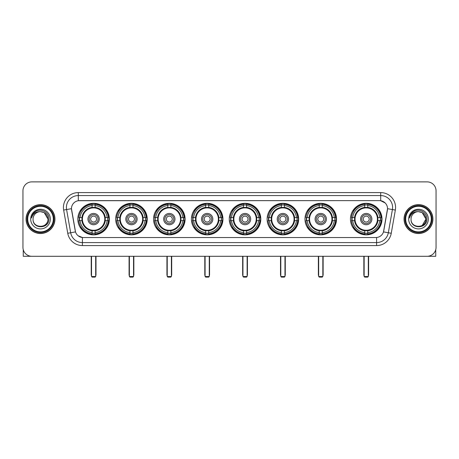 <?xml version="1.0" encoding="UTF-8"?>
<svg xmlns="http://www.w3.org/2000/svg" width="459" height="459" viewBox="0 0 459 459"><rect width="100%" height="100%" fill="white"/><g stroke="black" fill="none" stroke-linecap="round" stroke-linejoin="round"><path stroke-width="0.69" d="M229.265 219.081A15.772 15.772 0 0 0 245.037 234.859A15.772 15.772 0 0 0 260.81 219.081A15.772 15.772 0 0 0 245.037 203.308A15.772 15.772 0 0 0 229.265 219.081M115.691 219.081A15.772 15.772 0 0 0 131.463 234.859A15.772 15.772 0 0 0 147.236 219.081A15.772 15.772 0 0 0 131.463 203.308A15.772 15.772 0 0 0 115.691 219.081M153.547 219.081A15.772 15.772 0 0 0 169.319 234.859A15.772 15.772 0 0 0 185.097 219.081A15.772 15.772 0 0 0 169.319 203.308A15.772 15.772 0 0 0 153.547 219.081M191.403 219.081A15.772 15.772 0 0 0 207.181 234.859A15.772 15.772 0 0 0 222.954 219.081A15.772 15.772 0 0 0 207.181 203.308A15.772 15.772 0 0 0 191.403 219.081M267.121 219.081A15.772 15.772 0 0 0 282.893 234.859A15.772 15.772 0 0 0 298.666 219.081A15.772 15.772 0 0 0 282.893 203.308A15.772 15.772 0 0 0 267.121 219.081M304.977 219.081A15.772 15.772 0 0 0 320.749 234.859A15.772 15.772 0 0 0 336.527 219.081A15.772 15.772 0 0 0 320.749 203.308A15.772 15.772 0 0 0 304.977 219.081M350.452 219.081A15.772 15.772 0 0 0 366.23 234.859A15.772 15.772 0 0 0 382.003 219.081A15.772 15.772 0 0 0 366.23 203.308A15.772 15.772 0 0 0 350.452 219.081M77.829 219.081A15.772 15.772 0 0 0 93.607 234.859A15.772 15.772 0 0 0 109.38 219.081A15.772 15.772 0 0 0 93.607 203.308A15.772 15.772 0 0 0 77.829 219.081M67.748 233.275L63.652 210.061A14.883 14.883 0 0 1 78.305 192.596L380.695 192.596A14.883 14.883 0 0 1 395.348 210.061L391.252 233.275A14.883 14.883 0 0 1 376.598 245.571L82.402 245.571A14.883 14.883 0 0 1 67.748 233.275L70.675 232.759L66.584 209.545A11.905 11.905 0 0 1 78.305 195.568L380.695 195.568A11.905 11.905 0 0 1 392.416 209.545L388.325 232.759A11.905 11.905 0 0 1 376.598 242.593L82.402 242.593A11.905 11.905 0 0 1 70.675 232.759L75.505 231.904L71.461 208.684A8.038 8.038 0 0 0 71.587 210.061L75.259 230.894A8.038 8.038 0 0 0 83.171 237.538L375.829 237.538A8.038 8.038 0 0 0 383.741 230.894L387.413 210.061A8.038 8.038 0 0 0 379.501 200.629L79.499 200.629A8.038 8.038 0 0 0 71.461 208.667L71.552 207.474M79.246 220.572A14.436 14.436 0 0 1 79.246 217.595M351.869 220.572A14.436 14.436 0 0 1 351.869 217.595M306.394 220.572A14.436 14.436 0 0 1 306.394 217.595M268.538 220.572A14.436 14.436 0 0 1 268.538 217.595M192.82 220.572A14.436 14.436 0 0 1 192.82 217.595M154.964 220.572A14.436 14.436 0 0 1 154.964 217.595M117.108 220.572A14.436 14.436 0 0 1 117.108 217.595M230.676 220.572A14.436 14.436 0 0 1 230.676 217.595M26.077 219.081A14.436 14.436 0 0 0 40.512 233.516A14.436 14.436 0 0 0 54.942 219.081A14.436 14.436 0 0 0 40.512 204.651A14.436 14.436 0 0 0 26.077 219.081M404.058 219.081A14.436 14.436 0 0 0 418.488 233.516A14.436 14.436 0 0 0 432.923 219.081A14.436 14.436 0 0 0 418.488 204.651A14.436 14.436 0 0 0 404.058 219.081M78.305 192.596L78.305 200.721L379.501 200.629L380.695 200.721L385.181 202.981M375.829 237.538L83.171 237.538M82.402 245.571L82.402 237.498L78.11 235.742M395.348 210.061L387.539 208.684L383.494 231.904L391.252 233.275M436.05 190.806A8.928 8.928 0 0 0 427.122 181.879L31.878 181.879A8.928 8.928 0 0 0 22.95 190.806L22.95 247.355A8.928 8.928 0 0 0 31.878 256.288L427.122 256.288A8.928 8.928 0 0 0 436.05 247.355L436.05 190.806L436.05 247.355M22.95 190.806L22.95 247.355M427.122 181.879L31.878 181.879M31.878 256.288L427.122 256.288M23.248 249.644L23.248 256.288L57.771 256.288M53.307 219.081A12.8 12.8 0 0 0 40.512 206.286A12.8 12.8 0 0 0 27.712 219.081A12.8 12.8 0 0 0 40.512 231.881A12.8 12.8 0 0 0 53.307 219.081M53.904 219.081A13.391 13.391 0 0 0 40.512 205.689A13.391 13.391 0 0 0 27.115 219.081A13.391 13.391 0 0 0 40.512 232.478A13.391 13.391 0 0 0 53.904 219.081M54.793 219.081A14.286 14.286 0 0 0 40.512 204.8A14.286 14.286 0 0 0 26.226 219.081A14.286 14.286 0 0 0 40.512 233.367A14.286 14.286 0 0 0 54.793 219.081M47.948 219.081C47.506 214.565 45.028 212.081 40.512 211.645L44.23 212.637L47.948 219.081L44.23 212.637L40.512 211.645L44.23 212.637L47.948 219.081L44.23 212.637L40.512 211.645L44.23 212.637L47.948 219.081C48.407 228.68 32.612 228.68 33.071 219.081C32.405 229.408 49.239 229.179 48.889 219.081C49.44 211.995 40.157 207.491 34.804 212.058C32.939 213.619 31.843 215.598 31.522 218.002C32.928 213.567 35.922 211.45 40.512 211.645L44.23 212.637L47.948 219.081C48.407 228.68 32.612 228.68 33.071 219.081C32.612 228.68 48.407 228.68 47.948 219.081C48.407 228.68 32.612 228.68 33.071 219.081C32.612 228.68 48.407 228.68 47.948 219.081C48.407 228.68 32.612 228.68 33.071 219.081C32.612 228.68 48.407 228.68 47.948 219.081C48.407 228.68 32.612 228.68 33.071 219.081C32.612 228.68 48.407 228.68 47.948 219.081C48.407 228.68 32.612 228.68 33.071 219.081C32.612 228.68 48.407 228.68 47.948 219.081C48.407 228.68 32.612 228.68 33.071 219.081C32.612 228.68 48.407 228.68 47.948 219.081C48.407 228.68 32.612 228.68 33.071 219.081A7.442 7.442 0 0 1 40.512 211.645L44.23 212.637L47.948 219.081C48.247 224.858 40.822 228.697 36.29 225.214M30.69 219.081A9.823 9.823 0 0 0 40.512 228.903A9.823 9.823 0 0 0 50.329 219.081A9.823 9.823 0 0 0 40.512 209.264A9.823 9.823 0 0 0 30.69 219.081M34.804 212.058L32.606 214.669M32.474 214.921L32.669 214.56L32.474 214.921M105.18 220.572A11.664 11.664 0 0 0 95.093 207.514L95.093 207.514A11.664 11.664 0 0 0 82.035 220.572A11.664 11.664 0 0 0 105.18 220.572L105.18 220.572A11.664 11.664 0 0 1 95.093 230.653L95.093 232.633A13.632 13.632 0 0 0 107.154 220.572L108.41 220.572A14.883 14.883 0 0 1 95.093 233.889L95.093 232.633M79.545 220.572A14.137 14.137 0 0 1 79.545 217.595M95.093 205.024A14.137 14.137 0 0 0 92.116 205.024M107.664 217.595A14.137 14.137 0 0 1 107.664 220.572M107.154 217.595L108.41 217.595A14.883 14.883 0 0 0 95.093 204.278L95.093 207.37A11.808 11.808 0 0 1 105.318 217.595L107.154 217.595A13.632 13.632 0 0 0 95.093 205.534M80.055 220.572L78.799 220.572A14.883 14.883 0 0 0 92.116 233.889L92.116 230.797A11.808 11.808 0 0 1 81.891 220.572L80.055 220.572A13.632 13.632 0 0 0 92.116 232.633M107.154 220.572L105.318 220.572A11.808 11.808 0 0 1 95.093 230.797L95.093 230.653M82.035 220.572L82.035 220.572A11.664 11.664 0 0 0 92.116 230.653M95.093 233.143A14.137 14.137 0 0 1 92.116 233.143M92.116 205.534L92.116 204.278A14.883 14.883 0 0 0 78.799 217.595L81.891 217.595A11.808 11.808 0 0 1 92.116 207.37L92.116 205.534A13.632 13.632 0 0 0 80.055 217.595M104.795 219.081A11.188 11.188 0 0 1 93.607 230.275A11.188 11.188 0 0 1 82.413 219.081A11.188 11.188 0 0 1 93.607 207.893A11.188 11.188 0 0 1 104.795 219.081M99.259 219.081A5.657 5.657 0 0 0 93.607 213.429A5.657 5.657 0 0 0 87.95 219.081A5.657 5.657 0 0 0 93.607 224.738A5.657 5.657 0 0 0 99.259 219.081M98.071 219.081A4.464 4.464 0 0 0 93.607 214.617A4.464 4.464 0 0 0 89.144 219.081A4.464 4.464 0 0 0 93.607 223.55A4.464 4.464 0 0 0 98.071 219.081M96.579 219.081A2.978 2.978 0 0 1 93.607 222.058A2.978 2.978 0 0 1 90.63 219.081A2.978 2.978 0 0 1 93.607 216.109A2.978 2.978 0 0 1 96.579 219.081A2.978 2.978 0 0 1 93.607 222.058A2.978 2.978 0 0 1 90.63 219.081A2.978 2.978 0 0 1 93.607 216.109A2.978 2.978 0 0 1 96.579 219.081M81.082 211.048L80.377 211.048A15.474 15.474 0 0 1 109.081 219.081A15.474 15.474 0 0 1 80.377 227.119L81.082 227.119M91.525 256.288L91.525 276.525L95.69 276.525L95.69 256.288M91.525 276.525L92.116 277.121L95.093 277.121L95.69 276.525M143.036 220.572A11.664 11.664 0 0 0 132.949 207.514L132.949 207.514A11.664 11.664 0 0 0 119.891 220.572A11.664 11.664 0 0 0 143.036 220.572L143.036 220.572A11.664 11.664 0 0 1 132.949 230.653L132.949 232.633A13.632 13.632 0 0 0 145.015 220.572L146.272 220.572A14.883 14.883 0 0 1 132.949 233.889L132.949 232.633M117.406 220.572A14.137 14.137 0 0 1 117.406 217.595M132.949 205.024A14.137 14.137 0 0 0 129.977 205.024M145.52 217.595A14.137 14.137 0 0 1 145.52 220.572M145.015 217.595L146.272 217.595A14.883 14.883 0 0 0 132.949 204.278L132.949 207.37A11.808 11.808 0 0 1 143.174 217.595L145.015 217.595A13.632 13.632 0 0 0 132.949 205.534M117.911 220.572L116.655 220.572A14.883 14.883 0 0 0 129.977 233.889L129.977 230.797A11.808 11.808 0 0 1 119.753 220.572L117.911 220.572A13.632 13.632 0 0 0 129.977 232.633M145.015 220.572L143.174 220.572A11.808 11.808 0 0 1 132.949 230.797L132.949 230.653M119.891 220.572L119.891 220.572A11.664 11.664 0 0 0 129.977 230.653M132.949 233.143A14.137 14.137 0 0 1 129.977 233.143M129.977 205.534L129.977 204.278A14.883 14.883 0 0 0 116.655 217.595L119.753 217.595A11.808 11.808 0 0 1 129.977 207.37L129.977 205.534A13.632 13.632 0 0 0 117.911 217.595M142.651 219.081A11.188 11.188 0 0 1 131.463 230.275A11.188 11.188 0 0 1 120.275 219.081A11.188 11.188 0 0 1 131.463 207.893A11.188 11.188 0 0 1 142.651 219.081M137.121 219.081A5.657 5.657 0 0 0 131.463 213.429A5.657 5.657 0 0 0 125.806 219.081A5.657 5.657 0 0 0 131.463 224.738A5.657 5.657 0 0 0 137.121 219.081M135.927 219.081A4.464 4.464 0 0 0 131.463 214.617A4.464 4.464 0 0 0 127 219.081A4.464 4.464 0 0 0 131.463 223.55A4.464 4.464 0 0 0 135.927 219.081M134.441 219.081A2.978 2.978 0 0 1 131.463 222.058A2.978 2.978 0 0 1 128.486 219.081A2.978 2.978 0 0 1 131.463 216.109A2.978 2.978 0 0 1 134.441 219.081A2.978 2.978 0 0 1 131.463 222.058A2.978 2.978 0 0 1 128.486 219.081A2.978 2.978 0 0 1 131.463 216.109A2.978 2.978 0 0 1 134.441 219.081M118.938 211.048L118.238 211.048A15.474 15.474 0 0 1 146.937 219.081A15.474 15.474 0 0 1 118.238 227.119L118.938 227.119M129.381 256.288L129.381 276.525L133.546 276.525L133.546 256.288M129.381 276.525L129.977 277.121L132.949 277.121L133.546 276.525M180.892 220.572A11.664 11.664 0 0 0 170.811 207.514L170.811 207.514A11.664 11.664 0 0 0 157.747 220.572A11.664 11.664 0 0 0 180.892 220.572L180.892 220.572A11.664 11.664 0 0 1 170.811 230.653L170.811 232.633A13.632 13.632 0 0 0 182.871 220.572L184.128 220.572A14.883 14.883 0 0 1 170.811 233.889L170.811 232.633M155.262 220.572A14.137 14.137 0 0 1 155.262 217.595M170.811 205.024A14.137 14.137 0 0 0 167.833 205.024M183.382 217.595A14.137 14.137 0 0 1 183.382 220.572M182.871 217.595L184.128 217.595A14.883 14.883 0 0 0 170.811 204.278L170.811 207.37A11.808 11.808 0 0 1 181.035 217.595L182.871 217.595A13.632 13.632 0 0 0 170.811 205.534M155.773 220.572L154.517 220.572A14.883 14.883 0 0 0 167.833 233.889L167.833 230.797A11.808 11.808 0 0 1 157.609 220.572L155.773 220.572A13.632 13.632 0 0 0 167.833 232.633M182.871 220.572L181.035 220.572A11.808 11.808 0 0 1 170.811 230.797L170.811 230.653M157.747 220.572L157.747 220.572A11.664 11.664 0 0 0 167.833 230.653M170.811 233.143A14.137 14.137 0 0 1 167.833 233.143M167.833 205.534L167.833 204.278A14.883 14.883 0 0 0 154.517 217.595L157.609 217.595A11.808 11.808 0 0 1 167.833 207.37L167.833 205.534A13.632 13.632 0 0 0 155.773 217.595M180.513 219.081A11.188 11.188 0 0 1 169.319 230.275A11.188 11.188 0 0 1 158.131 219.081A11.188 11.188 0 0 1 169.319 207.893A11.188 11.188 0 0 1 180.513 219.081M174.977 219.081A5.657 5.657 0 0 0 169.319 213.429A5.657 5.657 0 0 0 163.668 219.081A5.657 5.657 0 0 0 169.319 224.738A5.657 5.657 0 0 0 174.977 219.081M173.783 219.081A4.464 4.464 0 0 0 169.319 214.617A4.464 4.464 0 0 0 164.856 219.081A4.464 4.464 0 0 0 169.319 223.55A4.464 4.464 0 0 0 173.783 219.081M172.297 219.081A2.978 2.978 0 0 1 169.319 222.058A2.978 2.978 0 0 1 166.347 219.081A2.978 2.978 0 0 1 169.319 216.109A2.978 2.978 0 0 1 172.297 219.081A2.978 2.978 0 0 1 169.319 222.058A2.978 2.978 0 0 1 166.347 219.081A2.978 2.978 0 0 1 169.319 216.109A2.978 2.978 0 0 1 172.297 219.081M156.794 211.048L156.094 211.048A15.474 15.474 0 0 1 184.799 219.081A15.474 15.474 0 0 1 156.094 227.119L156.794 227.119M167.237 256.288L167.237 276.525L171.402 276.525L171.402 256.288M167.237 276.525L167.833 277.121L170.811 277.121L171.402 276.525M218.748 220.572A11.664 11.664 0 0 0 208.667 207.514L208.667 207.514A11.664 11.664 0 0 0 195.609 220.572A11.664 11.664 0 0 0 218.748 220.572L218.748 220.572A11.664 11.664 0 0 1 208.667 230.653L208.667 232.633A13.632 13.632 0 0 0 220.727 220.572L221.984 220.572A14.883 14.883 0 0 1 208.667 233.889L208.667 232.633M193.119 220.572A14.137 14.137 0 0 1 193.119 217.595M208.667 205.024A14.137 14.137 0 0 0 205.689 205.024M221.238 217.595A14.137 14.137 0 0 1 221.238 220.572M220.727 217.595L221.984 217.595A14.883 14.883 0 0 0 208.667 204.278L208.667 207.37A11.808 11.808 0 0 1 218.891 217.595L220.727 217.595A13.632 13.632 0 0 0 208.667 205.534M193.629 220.572L192.373 220.572A14.883 14.883 0 0 0 205.689 233.889L205.689 230.797A11.808 11.808 0 0 1 195.465 220.572L193.629 220.572A13.632 13.632 0 0 0 205.689 232.633M220.727 220.572L218.891 220.572A11.808 11.808 0 0 1 208.667 230.797L208.667 230.653M195.609 220.572L195.609 220.572A11.664 11.664 0 0 0 205.689 230.653M208.667 233.143A14.137 14.137 0 0 1 205.689 233.143M205.689 205.534L205.689 204.278A14.883 14.883 0 0 0 192.373 217.595L195.465 217.595A11.808 11.808 0 0 1 205.689 207.37L205.689 205.534A13.632 13.632 0 0 0 193.629 217.595M218.369 219.081A11.188 11.188 0 0 1 207.181 230.275A11.188 11.188 0 0 1 195.987 219.081A11.188 11.188 0 0 1 207.181 207.893A11.188 11.188 0 0 1 218.369 219.081M212.833 219.081A5.657 5.657 0 0 0 207.181 213.429A5.657 5.657 0 0 0 201.524 219.081A5.657 5.657 0 0 0 207.181 224.738A5.657 5.657 0 0 0 212.833 219.081M211.645 219.081A4.464 4.464 0 0 0 207.181 214.617A4.464 4.464 0 0 0 202.712 219.081A4.464 4.464 0 0 0 207.181 223.55A4.464 4.464 0 0 0 211.645 219.081M210.153 219.081A2.978 2.978 0 0 1 207.181 222.058A2.978 2.978 0 0 1 204.203 219.081A2.978 2.978 0 0 1 207.181 216.109A2.978 2.978 0 0 1 210.153 219.081A2.978 2.978 0 0 1 207.181 222.058A2.978 2.978 0 0 1 204.203 219.081A2.978 2.978 0 0 1 207.181 216.109A2.978 2.978 0 0 1 210.153 219.081M194.656 211.048L193.95 211.048A15.474 15.474 0 0 1 222.655 219.081A15.474 15.474 0 0 1 193.95 227.119L194.656 227.119M205.093 256.288L205.093 276.525L209.264 276.525L209.264 256.288M205.093 276.525L205.689 277.121L208.667 277.121L209.264 276.525M256.61 220.572A11.664 11.664 0 0 0 246.523 207.514L246.523 207.514A11.664 11.664 0 0 0 233.465 220.572A11.664 11.664 0 0 0 256.61 220.572L256.61 220.572A11.664 11.664 0 0 1 246.523 230.653L246.523 232.633A13.632 13.632 0 0 0 258.583 220.572L259.84 220.572A14.883 14.883 0 0 1 246.523 233.889L246.523 232.633M230.975 220.572A14.137 14.137 0 0 1 230.975 217.595M246.523 205.024A14.137 14.137 0 0 0 243.545 205.024M259.094 217.595A14.137 14.137 0 0 1 259.094 220.572M258.583 217.595L259.84 217.595A14.883 14.883 0 0 0 246.523 204.278L246.523 207.37A11.808 11.808 0 0 1 256.747 217.595L258.583 217.595A13.632 13.632 0 0 0 246.523 205.534M231.485 220.572L230.229 220.572A14.883 14.883 0 0 0 243.545 233.889L243.545 230.797A11.808 11.808 0 0 1 233.321 220.572L231.485 220.572A13.632 13.632 0 0 0 243.545 232.633M258.583 220.572L256.747 220.572A11.808 11.808 0 0 1 246.523 230.797L246.523 230.653M233.465 220.572L233.465 220.572A11.664 11.664 0 0 0 243.545 230.653M246.523 233.143A14.137 14.137 0 0 1 243.545 233.143M243.545 205.534L243.545 204.278A14.883 14.883 0 0 0 230.229 217.595L233.321 217.595A11.808 11.808 0 0 1 243.545 207.37L243.545 205.534A13.632 13.632 0 0 0 231.485 217.595M256.225 219.081A11.188 11.188 0 0 1 245.037 230.275A11.188 11.188 0 0 1 233.843 219.081A11.188 11.188 0 0 1 245.037 207.893A11.188 11.188 0 0 1 256.225 219.081M250.689 219.081A5.657 5.657 0 0 0 245.037 213.429A5.657 5.657 0 0 0 239.38 219.081A5.657 5.657 0 0 0 245.037 224.738A5.657 5.657 0 0 0 250.689 219.081M249.501 219.081A4.464 4.464 0 0 0 245.037 214.617A4.464 4.464 0 0 0 240.573 219.081A4.464 4.464 0 0 0 245.037 223.55A4.464 4.464 0 0 0 249.501 219.081M248.015 219.081A2.978 2.978 0 0 1 245.037 222.058A2.978 2.978 0 0 1 242.059 219.081A2.978 2.978 0 0 1 245.037 216.109A2.978 2.978 0 0 1 248.015 219.081A2.978 2.978 0 0 1 245.037 222.058A2.978 2.978 0 0 1 242.059 219.081A2.978 2.978 0 0 1 245.037 216.109A2.978 2.978 0 0 1 248.015 219.081M232.512 211.048L231.806 211.048A15.474 15.474 0 0 1 260.511 219.081A15.474 15.474 0 0 1 231.806 227.119L232.512 227.119M242.954 256.288L242.954 276.525L247.12 276.525L247.12 256.288M242.954 276.525L243.545 277.121L246.523 277.121L247.12 276.525M294.466 220.572A11.664 11.664 0 0 0 284.379 207.514L284.379 207.514A11.664 11.664 0 0 0 271.321 220.572A11.664 11.664 0 0 0 294.466 220.572L294.466 220.572A11.664 11.664 0 0 1 284.379 230.653L284.379 232.633A13.632 13.632 0 0 0 296.445 220.572L297.702 220.572A14.883 14.883 0 0 1 284.379 233.889L284.379 232.633M268.836 220.572A14.137 14.137 0 0 1 268.836 217.595M284.379 205.024A14.137 14.137 0 0 0 281.407 205.024M296.95 217.595A14.137 14.137 0 0 1 296.95 220.572M296.445 217.595L297.702 217.595A14.883 14.883 0 0 0 284.379 204.278L284.379 207.37A11.808 11.808 0 0 1 294.603 217.595L296.445 217.595A13.632 13.632 0 0 0 284.379 205.534M269.341 220.572L268.085 220.572A14.883 14.883 0 0 0 281.407 233.889L281.407 230.797A11.808 11.808 0 0 1 271.183 220.572L269.341 220.572A13.632 13.632 0 0 0 281.407 232.633M296.445 220.572L294.603 220.572A11.808 11.808 0 0 1 284.379 230.797L284.379 230.653M271.321 220.572L271.321 220.572A11.664 11.664 0 0 0 281.407 230.653M284.379 233.143A14.137 14.137 0 0 1 281.407 233.143M281.407 205.534L281.407 204.278A14.883 14.883 0 0 0 268.085 217.595L271.183 217.595A11.808 11.808 0 0 1 281.407 207.37L281.407 205.534A13.632 13.632 0 0 0 269.341 217.595M294.081 219.081A11.188 11.188 0 0 1 282.893 230.275A11.188 11.188 0 0 1 271.705 219.081A11.188 11.188 0 0 1 282.893 207.893A11.188 11.188 0 0 1 294.081 219.081M288.55 219.081A5.657 5.657 0 0 0 282.893 213.429A5.657 5.657 0 0 0 277.236 219.081A5.657 5.657 0 0 0 282.893 224.738A5.657 5.657 0 0 0 288.55 219.081M287.357 219.081A4.464 4.464 0 0 0 282.893 214.617A4.464 4.464 0 0 0 278.429 219.081A4.464 4.464 0 0 0 282.893 223.55A4.464 4.464 0 0 0 287.357 219.081M285.871 219.081A2.978 2.978 0 0 1 282.893 222.058A2.978 2.978 0 0 1 279.915 219.081A2.978 2.978 0 0 1 282.893 216.109A2.978 2.978 0 0 1 285.871 219.081A2.978 2.978 0 0 1 282.893 222.058A2.978 2.978 0 0 1 279.915 219.081A2.978 2.978 0 0 1 282.893 216.109A2.978 2.978 0 0 1 285.871 219.081M270.368 211.048L269.668 211.048A15.474 15.474 0 0 1 298.367 219.081A15.474 15.474 0 0 1 269.668 227.119L270.368 227.119M280.81 256.288L280.81 276.525L284.976 276.525L284.976 256.288M280.81 276.525L281.407 277.121L284.379 277.121L284.976 276.525M332.322 220.572A11.664 11.664 0 0 0 322.241 207.514L322.241 207.514A11.664 11.664 0 0 0 309.182 220.572A11.664 11.664 0 0 0 332.322 220.572L332.322 220.572A11.664 11.664 0 0 1 322.241 230.653L322.241 232.633A13.632 13.632 0 0 0 334.301 220.572L335.558 220.572A14.883 14.883 0 0 1 322.241 233.889L322.241 232.633M306.692 220.572A14.137 14.137 0 0 1 306.692 217.595M322.241 205.024A14.137 14.137 0 0 0 319.263 205.024M334.812 217.595A14.137 14.137 0 0 1 334.812 220.572M334.301 217.595L335.558 217.595A14.883 14.883 0 0 0 322.241 204.278L322.241 207.37A11.808 11.808 0 0 1 332.465 217.595L334.301 217.595A13.632 13.632 0 0 0 322.241 205.534M307.203 220.572L305.946 220.572A14.883 14.883 0 0 0 319.263 233.889L319.263 230.797A11.808 11.808 0 0 1 309.039 220.572L307.203 220.572A13.632 13.632 0 0 0 319.263 232.633M334.301 220.572L332.465 220.572A11.808 11.808 0 0 1 322.241 230.797L322.241 230.653M309.182 220.572L309.182 220.572A11.664 11.664 0 0 0 319.263 230.653M322.241 233.143A14.137 14.137 0 0 1 319.263 233.143M319.263 205.534L319.263 204.278A14.883 14.883 0 0 0 305.946 217.595L309.039 217.595A11.808 11.808 0 0 1 319.263 207.37L319.263 205.534A13.632 13.632 0 0 0 307.203 217.595M331.943 219.081A11.188 11.188 0 0 1 320.749 230.275A11.188 11.188 0 0 1 309.561 219.081A11.188 11.188 0 0 1 320.749 207.893A11.188 11.188 0 0 1 331.943 219.081M326.406 219.081A5.657 5.657 0 0 0 320.749 213.429A5.657 5.657 0 0 0 315.098 219.081A5.657 5.657 0 0 0 320.749 224.738A5.657 5.657 0 0 0 326.406 219.081M325.213 219.081A4.464 4.464 0 0 0 320.749 214.617A4.464 4.464 0 0 0 316.285 219.081A4.464 4.464 0 0 0 320.749 223.55A4.464 4.464 0 0 0 325.213 219.081M323.727 219.081A2.978 2.978 0 0 1 320.749 222.058A2.978 2.978 0 0 1 317.777 219.081A2.978 2.978 0 0 1 320.749 216.109A2.978 2.978 0 0 1 323.727 219.081A2.978 2.978 0 0 1 320.749 222.058A2.978 2.978 0 0 1 317.777 219.081A2.978 2.978 0 0 1 320.749 216.109A2.978 2.978 0 0 1 323.727 219.081M308.224 211.048L307.524 211.048A15.474 15.474 0 0 1 336.229 219.081A15.474 15.474 0 0 1 307.524 227.119L308.224 227.119M318.666 256.288L318.666 276.525L322.832 276.525L322.832 256.288M318.666 276.525L319.263 277.121L322.241 277.121L322.832 276.525M377.797 220.572A11.664 11.664 0 0 0 367.716 207.514L367.716 207.514A11.664 11.664 0 0 0 354.658 220.572A11.664 11.664 0 0 0 377.797 220.572L377.797 220.572A11.664 11.664 0 0 1 367.716 230.653L367.716 232.633A13.632 13.632 0 0 0 379.777 220.572L381.033 220.572A14.883 14.883 0 0 1 367.716 233.889L367.716 232.633M352.168 220.572A14.137 14.137 0 0 1 352.168 217.595M367.716 205.024A14.137 14.137 0 0 0 364.739 205.024M380.287 217.595A14.137 14.137 0 0 1 380.287 220.572M379.777 217.595L381.033 217.595A14.883 14.883 0 0 0 367.716 204.278L367.716 207.37A11.808 11.808 0 0 1 377.941 217.595L379.777 217.595A13.632 13.632 0 0 0 367.716 205.534M352.678 220.572L351.422 220.572A14.883 14.883 0 0 0 364.739 233.889L364.739 230.797A11.808 11.808 0 0 1 354.514 220.572L352.678 220.572A13.632 13.632 0 0 0 364.739 232.633M379.777 220.572L377.941 220.572A11.808 11.808 0 0 1 367.716 230.797L367.716 230.653M354.658 220.572L354.658 220.572A11.664 11.664 0 0 0 364.739 230.653M367.716 233.143A14.137 14.137 0 0 1 364.739 233.143M364.739 205.534L364.739 204.278A14.883 14.883 0 0 0 351.422 217.595L354.514 217.595A11.808 11.808 0 0 1 364.739 207.37L364.739 205.534A13.632 13.632 0 0 0 352.678 217.595M377.418 219.081A11.188 11.188 0 0 1 366.23 230.275A11.188 11.188 0 0 1 355.036 219.081A11.188 11.188 0 0 1 366.23 207.893A11.188 11.188 0 0 1 377.418 219.081M371.882 219.081A5.657 5.657 0 0 0 366.23 213.429A5.657 5.657 0 0 0 360.573 219.081A5.657 5.657 0 0 0 366.23 224.738A5.657 5.657 0 0 0 371.882 219.081M370.694 219.081A4.464 4.464 0 0 0 366.23 214.617A4.464 4.464 0 0 0 361.761 219.081A4.464 4.464 0 0 0 366.23 223.55A4.464 4.464 0 0 0 370.694 219.081M369.202 219.081A2.978 2.978 0 0 1 366.23 222.058A2.978 2.978 0 0 1 363.253 219.081A2.978 2.978 0 0 1 366.23 216.109A2.978 2.978 0 0 1 369.202 219.081A2.978 2.978 0 0 1 366.23 222.058A2.978 2.978 0 0 1 363.253 219.081A2.978 2.978 0 0 1 366.23 216.109A2.978 2.978 0 0 1 369.202 219.081M353.705 211.048L353 211.048A15.474 15.474 0 0 1 381.704 219.081A15.474 15.474 0 0 1 353 227.119L353.705 227.119M364.142 256.288L364.142 276.525L368.313 276.525L368.313 256.288M364.142 276.525L364.739 277.121L367.716 277.121L368.313 276.525M435.752 249.644L435.752 256.288L401.229 256.288M431.288 219.081A12.8 12.8 0 0 0 418.488 206.286A12.8 12.8 0 0 0 405.693 219.081A12.8 12.8 0 0 0 418.488 231.881A12.8 12.8 0 0 0 431.288 219.081M431.885 219.081A13.391 13.391 0 0 0 418.488 205.689A13.391 13.391 0 0 0 405.096 219.081A13.391 13.391 0 0 0 418.488 232.478A13.391 13.391 0 0 0 431.885 219.081M432.774 219.081A14.286 14.286 0 0 0 418.488 204.8A14.286 14.286 0 0 0 404.207 219.081A14.286 14.286 0 0 0 418.488 233.367A14.286 14.286 0 0 0 432.774 219.081M425.493 216.562L425.929 219.081L422.211 212.637L418.488 211.645L422.211 212.637L425.929 219.081L422.211 212.637L418.488 211.645L422.211 212.637L425.929 219.081L422.211 212.637L418.488 211.645L422.211 212.637L425.929 219.081C426.388 228.68 410.593 228.68 411.052 219.081C410.386 229.408 427.22 229.179 426.87 219.081C427.421 211.995 418.138 207.491 412.784 212.058C410.92 213.619 409.824 215.598 409.503 218.002C410.908 213.567 413.903 211.45 418.488 211.645L422.211 212.637L425.929 219.081C426.388 228.68 410.593 228.68 411.052 219.081C410.593 228.68 426.388 228.68 425.929 219.081L422.211 225.53L425.929 219.081C426.388 228.68 410.593 228.68 411.052 219.081C410.593 228.68 426.388 228.68 425.929 219.081C426.388 228.68 410.593 228.68 411.052 219.081C410.593 228.68 426.388 228.68 425.929 219.081C426.388 228.68 410.593 228.68 411.052 219.081C410.593 228.68 426.388 228.68 425.929 219.081C426.388 228.68 410.593 228.68 411.052 219.081C410.593 228.68 426.388 228.68 425.929 219.081C426.388 228.68 410.593 228.68 411.052 219.081A7.442 7.442 0 0 1 418.488 211.645L422.211 212.637L425.929 219.081C426.227 224.858 418.803 228.697 414.27 225.214M418.488 211.645C423.009 212.081 425.487 214.565 425.929 219.081M408.671 219.081A9.823 9.823 0 0 0 418.488 228.903A9.823 9.823 0 0 0 428.31 219.081A9.823 9.823 0 0 0 418.488 209.264A9.823 9.823 0 0 0 408.671 219.081M412.784 212.058L410.587 214.669M410.455 214.921L410.65 214.56M380.695 192.596L380.695 200.721M63.652 210.061L66.584 209.545A11.905 11.905 0 0 1 66.4 207.474M66.584 209.545L71.461 208.684M376.598 237.498L376.598 245.571M91.226 256.288L91.226 274.74L91.525 274.74M93.607 222.058A2.978 2.978 0 0 1 90.63 219.081A2.978 2.978 0 0 1 93.607 216.109M95.69 274.74L95.988 274.74L95.988 256.288M92.116 233.275A14.269 14.269 0 0 0 95.093 233.275M107.796 220.572A14.269 14.269 0 0 0 107.796 217.595M95.093 204.892A14.269 14.269 0 0 0 92.116 204.892M129.082 256.288L129.082 274.74L129.381 274.74M131.463 222.058A2.978 2.978 0 0 1 128.486 219.081A2.978 2.978 0 0 1 131.463 216.109M133.546 274.74L133.844 274.74L133.844 256.288M129.977 233.275A14.269 14.269 0 0 0 132.949 233.275M145.658 220.572A14.269 14.269 0 0 0 145.658 217.595M132.949 204.892A14.269 14.269 0 0 0 129.977 204.892M166.938 256.288L166.938 274.74L167.237 274.74M169.319 222.058A2.978 2.978 0 0 1 166.347 219.081A2.978 2.978 0 0 1 169.319 216.109M171.402 274.74L171.7 274.74L171.7 256.288M167.833 233.275A14.269 14.269 0 0 0 170.811 233.275M183.514 220.572A14.269 14.269 0 0 0 183.514 217.595M170.811 204.892A14.269 14.269 0 0 0 167.833 204.892M204.8 256.288L204.8 274.74L205.093 274.74M207.181 222.058A2.978 2.978 0 0 1 204.203 219.081A2.978 2.978 0 0 1 207.181 216.109M209.264 274.74L209.556 274.74L209.556 256.288M205.689 233.275A14.269 14.269 0 0 0 208.667 233.275M221.37 220.572A14.269 14.269 0 0 0 221.37 217.595M208.667 204.892A14.269 14.269 0 0 0 205.689 204.892M242.656 256.288L242.656 274.74L242.954 274.74M245.037 222.058A2.978 2.978 0 0 1 242.059 219.081A2.978 2.978 0 0 1 245.037 216.109M247.12 274.74L247.418 274.74L247.418 256.288M243.545 233.275A14.269 14.269 0 0 0 246.523 233.275M259.226 220.572A14.269 14.269 0 0 0 259.226 217.595M246.523 204.892A14.269 14.269 0 0 0 243.545 204.892M280.512 256.288L280.512 274.74L280.81 274.74M282.893 222.058A2.978 2.978 0 0 1 279.915 219.081A2.978 2.978 0 0 1 282.893 216.109M284.976 274.74L285.274 274.74L285.274 256.288M281.407 233.275A14.269 14.269 0 0 0 284.379 233.275M297.088 220.572A14.269 14.269 0 0 0 297.088 217.595M284.379 204.892A14.269 14.269 0 0 0 281.407 204.892M318.368 256.288L318.368 274.74L318.666 274.74M320.749 222.058A2.978 2.978 0 0 1 317.777 219.081A2.978 2.978 0 0 1 320.749 216.109M322.832 274.74L323.13 274.74L323.13 256.288M319.263 233.275A14.269 14.269 0 0 0 322.241 233.275M334.944 220.572A14.269 14.269 0 0 0 334.944 217.595M322.241 204.892A14.269 14.269 0 0 0 319.263 204.892M363.849 256.288L363.849 274.74L364.142 274.74M366.23 222.058A2.978 2.978 0 0 1 363.253 219.081A2.978 2.978 0 0 1 366.23 216.109M368.313 274.74L368.611 274.74L368.611 256.288M364.739 233.275A14.269 14.269 0 0 0 367.716 233.275M380.419 220.572A14.269 14.269 0 0 0 380.419 217.595M367.716 204.892A14.269 14.269 0 0 0 364.739 204.892M91.226 274.74A2.381 2.381 0 0 0 91.525 275.893M95.69 275.893A2.381 2.381 0 0 0 95.988 274.74M129.082 274.74A2.381 2.381 0 0 0 129.381 275.893M133.546 275.893A2.381 2.381 0 0 0 133.844 274.74M166.938 274.74A2.381 2.381 0 0 0 167.237 275.893M171.402 275.893A2.381 2.381 0 0 0 171.7 274.74M204.8 274.74A2.381 2.381 0 0 0 205.093 275.893M209.264 275.893A2.381 2.381 0 0 0 209.556 274.74M242.656 274.74A2.381 2.381 0 0 0 242.954 275.893M247.12 275.893A2.381 2.381 0 0 0 247.418 274.74M280.512 274.74A2.381 2.381 0 0 0 280.81 275.893M284.976 275.893A2.381 2.381 0 0 0 285.274 274.74M318.368 274.74A2.381 2.381 0 0 0 318.666 275.893M322.832 275.893A2.381 2.381 0 0 0 323.13 274.74M363.849 274.74A2.381 2.381 0 0 0 364.142 275.893M368.313 275.893A2.381 2.381 0 0 0 368.611 274.74"/></g></svg>
